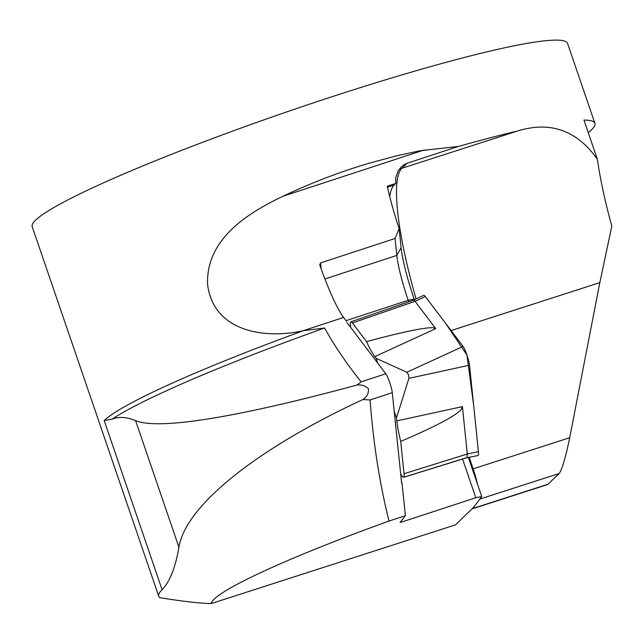 <?xml version="1.0" encoding="UTF-8"?>
<svg xmlns="http://www.w3.org/2000/svg" width="644" height="644" viewBox="0 0 644 644"><rect width="100%" height="100%" fill="white"/><g stroke="black" fill="none" stroke-linecap="round" stroke-linejoin="round"><path stroke-width="0.97" d="M401.478 481.76L402.065 483.483L401.671 483.612L392.285 392.671A11.318 1.586 -108.1 0 0 389.684 382.415A11.318 1.586 -108.1 0 0 385.812 373.762L346.955 322.499M588.254 132.656A282.925 26.13 -18.9 0 0 594.911 123.35A282.925 26.13 -18.9 0 0 583.947 120.074L597.35 159.205C576.823 130.209 550.121 120.839 517.245 131.102A282.925 26.13 -18.9 0 0 458.383 146.446L420.13 150.736L395.915 155.985L367.273 163.753C338.583 172.383 310.472 183.218 282.958 196.259C246.934 213.406 206.032 239.367 207.569 284.35C213.446 332.167 265.384 339.259 303.187 330.694L324.568 328.021C334.727 346.142 346.907 364.085 361.107 381.86L356.953 385.032C361.381 384.557 365.188 385.74 368.376 388.59C368.907 393.122 367.088 396.776 362.91 399.554C260.329 446.976 185.907 504.228 178.919 547.231C175.522 567.34 169.919 581.508 162.103 589.751A282.925 26.13 161.1 0 0 158.722 596.223A282.925 26.13 161.1 0 0 159.897 597.68C182.405 601.343 199.519 603.315 211.232 603.573A235.849 21.783 -18.9 0 1 389.008 521.044L405.39 515.675L402.065 483.483M594.911 123.35L567.541 43.389A282.925 26.13 161.1 0 0 343.091 93.13A282.925 26.13 161.1 0 0 32.2 226.68L158.722 596.223M362.91 399.554L370.091 399.948C373.319 443.12 379.622 483.483 389.008 521.044M346.544 321.3L343.614 317.444A73.561 10.32 71.9 0 1 319.714 264.821L320.535 262.921L321.147 268.846M389.741 196.629C390.546 190.954 392.027 187.066 394.176 184.965L387.479 187.154M211.232 603.573L455.517 524.852L474.105 506.836L473.96 506.401M474.105 506.836L481.736 496.492L475.811 497.74L462.569 459.059M405.39 515.675L400.093 522.413L401.284 522.163L475.811 497.74M408.731 301.811L408.216 300.305A49.508 6.947 71.9 0 1 396.817 255.41L395.07 238.489L399.143 228.676L401.107 247.747L399.143 228.676A73.561 10.32 71.9 0 1 387.269 186.213L395.754 183.435L395.746 177.631L398.201 170.91L401.099 167.102L403.893 164.808L407.064 163.27L458.383 146.446M481.736 496.492L468.365 457.441L481.736 496.492M401.107 247.747A56.583 7.937 -108.1 0 0 414.14 299.058A56.583 7.937 71.9 0 1 401.107 247.747L396.817 255.41L324.93 278.973M414.374 299.742L414.14 299.058L414.374 299.742M395.07 238.489L320.535 262.921M162.103 589.751L104.175 420.556L112.096 419.147C118.955 416.483 126.779 416.974 135.57 420.604C160.501 431.094 248.334 414.543 356.953 385.032M597.35 159.205A155.607 29.833 -107.9 0 0 611.8 226.197L599.83 282.636L569.699 437.727C565.722 457.111 562.236 469.033 559.242 473.485L547.65 484.554L471.915 508.961M395.754 183.435L394.176 184.965M400.979 521.286L401.284 522.163M394.2 411.25L396.495 417.948L396.801 420.886A56.583 7.937 -108.1 0 0 400.705 441.422L404.021 473.718A21.244 2.979 71.9 0 1 403.836 477.196A21.244 2.979 71.9 0 1 403.651 477.309A21.244 2.979 71.9 0 1 402.098 476.158L400.713 474.33M350.706 327.458L350.497 325.413A21.244 2.979 71.9 0 1 350.69 321.936A21.244 2.979 71.9 0 1 350.859 321.831A21.244 2.979 71.9 0 1 352.429 322.974L366.533 341.602A56.583 7.937 -108.1 0 0 374.8 356.615L376.08 358.306L377.714 363.079M396.495 417.948L408.892 378.358L408.594 374.864L406.807 372.256L376.08 358.306M403.651 477.309L466.82 457.739A21.244 2.979 71.9 0 0 467.061 457.562L467.303 454.012L462.424 406.63L461.265 409.391C455.984 415.702 435.795 426.384 400.705 441.422M350.859 321.831L413.472 300.168A21.244 2.979 71.9 0 0 413.432 300.185L423.639 295.379A22.637 3.172 71.9 0 1 425.354 296.578L463.1 346.416A11.23 1.578 -108.1 0 1 466.94 355.005A11.23 1.578 -108.1 0 1 469.524 365.188L478.411 451.597A22.637 3.172 71.9 0 1 477.848 455.582L466.795 457.747A21.244 2.979 71.9 0 0 466.82 457.739M366.533 341.602C403.402 331.749 425.668 327.144 433.332 327.788L435.73 328.641L415.034 301.312L352.429 322.974M413.472 300.168A21.244 2.979 71.9 0 1 415.034 301.312L425.354 296.578M467.061 457.562L403.836 477.196M425.273 296.482L445.664 323.401L466.94 355.013L473.63 405.108L478.436 451.782M303.477 330.646A282.925 26.13 161.1 0 0 104.175 420.556M392.285 392.671L370.091 399.948M385.812 373.762L361.107 381.86M343.614 317.444L303.187 330.694M399.055 169.565A14.144 13.822 -134.1 0 1 401.904 168.269L407.064 163.27M416.064 298.945A155.607 29.833 72.1 0 1 401.904 168.269L517.245 131.102M472.358 469.09A14.144 1.304 161.1 0 0 473.139 468.84L469.186 457.28M477.317 483.596A28.296 5.426 -107.9 0 0 473.139 468.84L569.699 437.727M424.122 149.996L282.958 196.259M324.568 328.021A285.928 26.412 161.1 0 0 112.096 419.147M599.83 282.636L451.098 330.565M559.242 473.485L479.667 499.124M548.221 484.167L472.221 508.663M178.919 547.231L135.57 420.604M346.061 320.672L408.216 300.305L414.14 299.058M396.801 420.886L462.424 406.63M478.411 451.597L467.303 454.012L404.021 473.718M469.524 365.188L408.892 378.358M463.1 346.416L406.807 372.256M374.8 356.615L435.73 328.641"/></g></svg>
